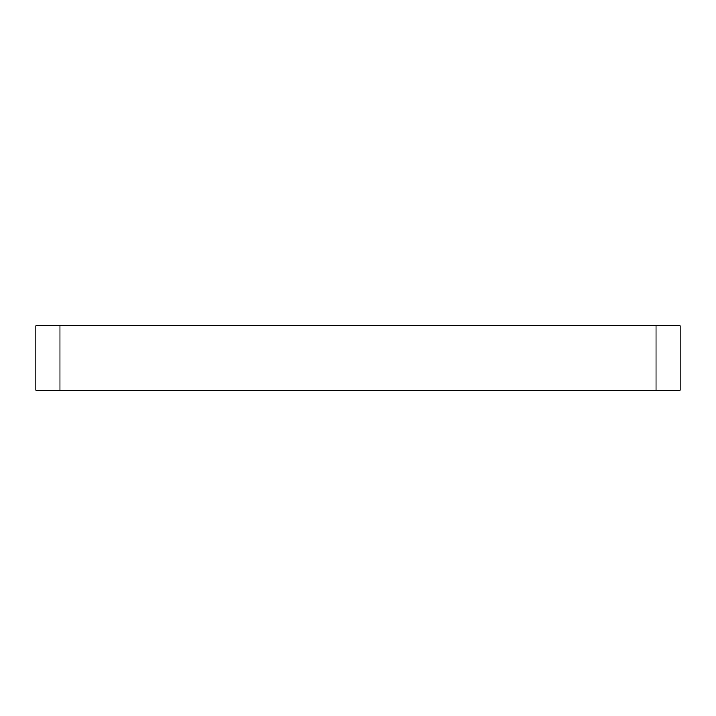 <?xml version="1.0" encoding="UTF-8"?>
<svg xmlns="http://www.w3.org/2000/svg" width="716" height="716" viewBox="0 0 716 716"><rect width="100%" height="100%" fill="white"/><g stroke="black" fill="none" stroke-linecap="round" stroke-linejoin="round"><path stroke-width="1.07" d="M59.965 390.22L680.2 390.22L680.2 325.78L35.8 325.78L35.8 390.22L59.965 390.22L59.965 325.78M656.035 390.22L656.035 325.78"/></g></svg>

